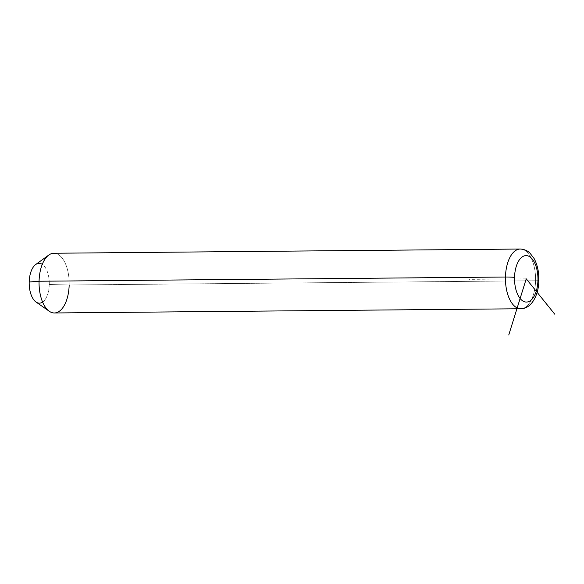<?xml version="1.0" encoding="UTF-8"?>
<svg xmlns="http://www.w3.org/2000/svg" width="584" height="584" viewBox="0 0 584 584"><rect width="100%" height="100%" fill="white"/><g stroke="black" fill="none" stroke-linecap="round" stroke-linejoin="round"><path stroke-width="0.44" stroke-dasharray="2.92 2.19" d="M35.675 264.537A19.907 10.045 -90.5 0 1 49.268 284.496L69.168 284.985L49.268 284.496A19.907 10.045 -90.5 0 1 36.011 302.016M53.852 253.252A29.864 15.067 -90.5 0 1 69.168 284.985L535.564 280.765A29.864 15.067 -90.5 0 1 520.782 308.753A29.864 15.067 89.5 0 0 535.564 280.765L69.168 284.985A29.864 15.067 89.5 0 0 48.779 255.047M42.61 302.081A19.907 10.045 89.5 0 0 49.268 284.496A19.907 10.045 89.5 0 0 42.267 264.355M69.168 284.985A29.864 15.067 -90.5 0 1 54.392 312.973M535.564 280.765A29.864 15.067 89.5 0 0 520.242 249.032A29.864 15.067 -90.5 0 1 535.564 280.765A6.636 0.387 -178.6 0 0 538.849 280.51A6.636 0.387 1.4 0 1 535.564 280.765M526.242 278.838L468.945 279.356"/><path stroke-width="0.88" d="M49.29 311.272L36.011 302.016A19.907 10.045 -90.5 0 1 29.2 281.999L39.07 281.24A29.864 15.067 89.5 0 0 49.29 311.272A29.864 15.067 89.5 0 0 69.168 284.985M39.07 281.24L29.2 281.999A19.907 10.045 -90.5 0 1 35.675 264.537L48.779 255.047A29.864 15.067 89.5 0 0 39.07 281.24L505.459 277.02A29.864 15.067 89.5 0 0 520.782 308.753A29.864 15.067 -90.5 0 1 505.459 277.02L39.07 281.24A29.864 15.067 -90.5 0 1 53.852 253.252L520.242 249.032A29.864 15.067 89.5 0 0 505.459 277.02A29.864 15.067 -90.5 0 1 520.242 249.032C526.578 249.412 529.323 252.543 529.885 253.025L534.141 258.588C537.448 264.844 539.017 272.151 538.849 280.51A6.636 0.387 -178.6 0 0 537.944 280.298A23.229 11.716 -90.5 0 1 525.666 302.023A23.229 11.716 -90.5 0 1 514.533 277.385A23.229 11.716 -90.5 0 1 526.819 255.661A23.229 11.716 -90.5 0 1 537.944 280.298A23.229 11.716 89.5 0 0 526.819 255.661A23.229 11.716 89.5 0 0 514.533 277.385A6.636 0.387 -178.6 0 0 505.459 277.02A6.636 0.387 1.4 0 1 514.533 277.385A23.229 11.716 89.5 0 0 525.666 302.023A23.229 11.716 89.5 0 0 537.944 280.298A6.636 0.387 1.4 0 1 538.849 280.51C538.762 295.146 531.396 308.848 520.782 308.753L54.392 312.973A29.864 15.067 -90.5 0 1 39.07 281.24M42.267 264.355A19.907 10.045 89.5 0 0 29.2 281.999A19.907 10.045 89.5 0 0 42.61 302.081M508.759 334.968L526.242 278.838L554.8 314.243"/></g></svg>
